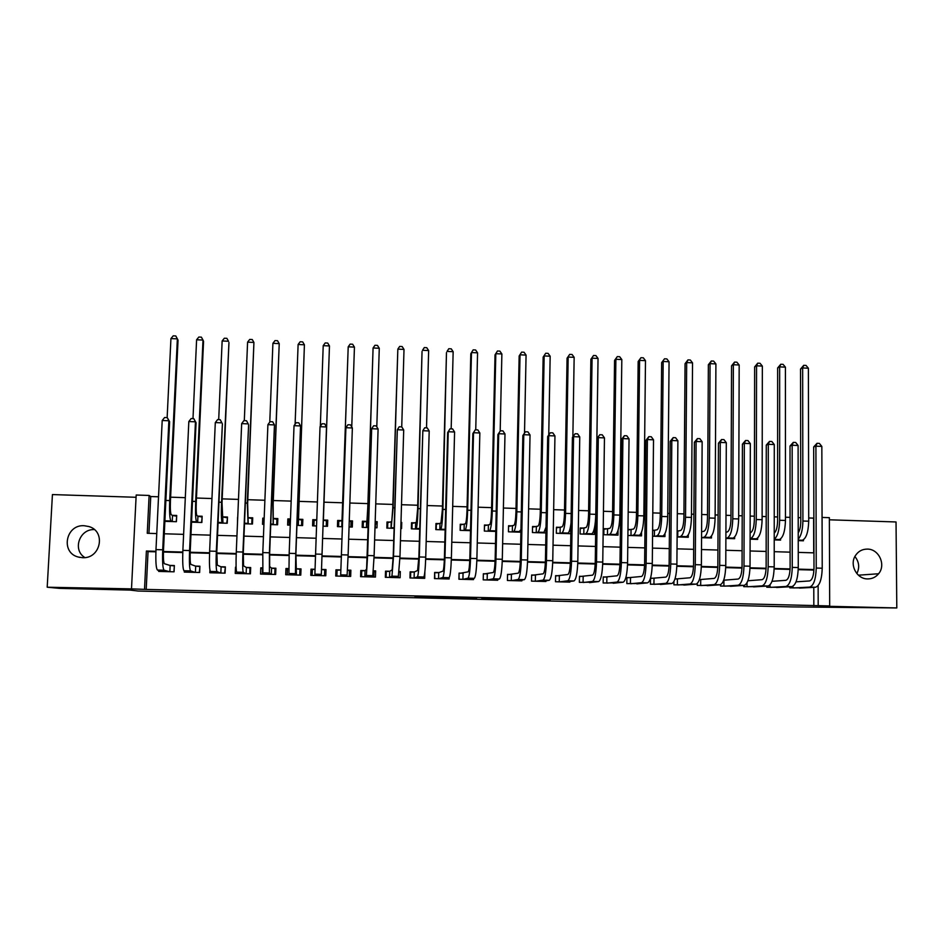 <?xml version="1.0" encoding="UTF-8"?>
<svg xmlns="http://www.w3.org/2000/svg" width="944" height="944" viewBox="0 0 944 944"><rect width="100%" height="100%" fill="white"/><g stroke="black" fill="none" stroke-linecap="round" stroke-linejoin="round"><path stroke-width="1.42" d="M516.014 599.652L550.187 599.912L516.014 599.652M82.47 557.68C100.654 558.99 106.318 531.413 88.948 526.551L84.193 525.725C65.632 524.309 60.298 552.865 78.411 557.066L82.47 557.68M854.898 556.5C859.146 561.869 859.795 567.568 856.857 573.586M867.595 578.92C872.055 578.943 875.725 577.221 878.593 573.751C886.227 564.949 878.935 548.924 867.394 549.101C862.167 549.113 858.131 551.367 855.264 555.839C849.34 564.972 856.857 579.085 867.595 578.92M414.982 597.009L446.654 597.399L414.982 597.009M155.89 551.827L148.043 551.603L146.202 589.422L131.499 588.879L136.184 495.022L149.117 495.447L147.264 533.289L156.751 533.572M822.059 517.43L829.363 517.666L829.693 605.942L820.017 606.083L896.8 607.948L792.488 606.909L138.131 591.038L130.26 590.094L59.496 588.372L47.2 587.215L131.499 588.879M829.693 605.942L818.188 605.659L818.129 585.622M146.202 589.422L818.188 605.659M481.735 598.815L518.339 599.145L481.735 598.815M475.328 598.685L446.866 597.965L475.339 598.579M136.078 497.287L52.427 494.573L47.2 587.215M896.8 607.948L896.033 521.961L829.375 519.802M164.87 521.348L176.41 521.702L176.693 515.471L172.233 515.33M191.538 522.162L201.874 522.48L202.146 516.25L197.709 516.12M218.076 522.976L227.221 523.247L227.492 517.041L223.067 516.899M244.496 523.778L252.461 524.014L252.721 517.819L248.307 517.69M264.167 518.173L262.774 518.138L264.096 520.191M270.786 524.581L277.595 524.781L277.831 518.598L273.441 518.468M290.492 518.988L287.849 518.905L289.242 522.61M296.959 525.371L302.611 525.548L302.835 519.377L298.469 519.235M316.688 519.802L312.806 519.684L313.502 525.879M323.379 520.014L327.721 520.144L327.438 526.304M349.256 520.817L352.513 520.911L350.92 525.938M341.988 520.592L337.657 520.451L337.445 526.61L342.471 526.764M375.181 521.619L377.187 521.678L375.488 524.545M366.709 521.359L362.39 521.218L362.189 527.354L368.313 527.543M400.988 522.421L401.743 522.445L400.964 523.354M391.323 522.115L387.016 521.985L386.839 528.109L394.037 528.333M415.82 522.882L411.537 522.74L411.372 528.852L419.643 529.112M440.223 523.637L435.951 523.495L435.798 529.596L445.131 529.879M464.507 524.38L460.259 524.25L460.117 530.339L470.501 530.658M488.685 525.135L484.461 525.006L484.331 531.071L495.765 531.425M512.769 525.879L508.556 525.749L508.438 531.814L520.899 532.192M536.735 526.622L532.546 526.492L532.44 532.546L545.927 532.947M560.606 527.366L556.441 527.236L556.335 533.266L570.624 533.702L570.719 527.672M584.371 528.097L580.218 527.967L580.123 533.997L594.354 534.422L594.449 528.416M608.042 528.829L603.9 528.699L603.818 534.717L617.99 535.142L618.049 530.363M631.595 529.56L627.972 529.454M655.053 530.292L652.623 530.209M678.417 531.012L677.167 530.976M789.774 586.755L789.774 587.841L803.509 587.888M766.788 586.094L766.788 587.251L780.594 587.274M743.719 585.422L743.719 586.649L757.572 586.649M720.543 584.69L720.543 586.047L734.456 586.035M697.274 583.522L697.262 585.433L711.245 585.398M673.922 581.575L673.886 584.832L687.928 584.773M650.475 578.294L650.416 584.218L664.517 584.124M631.04 577.669L626.91 577.563L626.84 583.604L641 583.475M607.393 577.044L603.24 576.937L603.157 582.991L617.388 582.826M583.64 576.406L579.474 576.3L579.38 582.365L593.67 582.153M559.78 575.781L555.603 575.663L555.497 581.74L569.834 582.118L569.846 581.469M535.826 575.144L531.614 575.026L531.507 581.126L545.903 581.492L545.927 580.772M511.754 574.507L507.542 574.389L507.412 580.489L521.879 580.867L521.89 580.053M487.588 573.858L483.352 573.751L483.21 579.864L497.736 580.241L497.759 579.309M463.315 573.209L459.055 573.102L458.902 579.227L473.499 579.616L473.522 578.519M438.925 572.56L434.653 572.453L434.488 578.601L449.143 578.979L449.179 577.622M414.44 571.911L410.144 571.804L409.967 577.952L424.694 578.342L424.859 572.194M389.837 571.262L385.518 571.144L385.341 577.315L400.126 577.704L400.303 571.533L399.159 571.509M365.127 570.601L360.797 570.483L360.596 576.678L375.452 577.055L375.641 570.884L373.387 570.825M340.312 569.94L335.958 569.822L335.745 576.029L350.672 576.418L350.873 570.223L347.498 570.129M314.966 569.267L311.013 569.161L310.788 575.38L325.774 575.769L325.999 569.562L321.633 569.444M288.793 568.571L285.949 568.5L285.713 574.719L300.77 575.12L301.006 568.902L296.617 568.784M262.515 567.875L260.78 567.828L260.532 574.07L275.66 574.459L275.896 568.229L271.494 568.111M236.106 567.179L235.504 567.155L235.233 573.409L250.431 573.81L250.679 567.556L246.266 567.438M209.946 570.211L209.828 572.748L225.085 573.15L225.356 566.884L220.908 566.766M184.363 570.86L184.304 572.088L199.632 572.489L199.916 566.211L195.455 566.093M813.834 605.729L813.787 587.345M813.752 572.312L813.74 570.07L798.235 569.645M790.069 569.421L774.174 568.972M766.091 568.748L750.008 568.3M742.008 568.087L725.735 567.627M717.806 567.415L701.345 566.955M693.51 566.742L676.848 566.27M669.095 566.058L652.245 565.598M644.575 565.385L627.524 564.901M619.937 564.701L602.697 564.217M595.192 564.005L577.752 563.521M570.341 563.32L552.7 562.836M545.372 562.624L527.531 562.128M520.286 561.928L502.243 561.432M495.093 561.232L476.838 560.724M469.77 560.535L451.315 560.016M444.341 559.827L425.673 559.308M418.794 559.119L399.914 558.588M393.129 558.4L374.048 557.88M367.358 557.692L348.041 557.149M341.445 556.972L321.939 556.429M315.379 556.252L295.826 555.709M289.112 555.52L269.595 554.978M262.715 554.789L243.233 554.246M236.201 554.045L216.754 553.514M209.556 553.314L190.157 552.771M182.782 552.57L163.418 552.028M724.626 580.159L723.718 580.135M701.38 579.545L699.421 579.486M678.04 578.92L675.019 578.837M654.593 578.294L650.51 578.188M158.722 570.377L158.663 571.415L174.062 571.816L174.357 565.527L169.873 565.409M813.704 552.842L813.61 518.138L808.713 517.973M800.772 517.713L798.199 517.631M790.081 517.371L785.467 517.218M777.608 516.958L774.245 516.852M766.198 516.592L762.127 516.462M754.339 516.203L750.173 516.073M742.196 515.813L738.68 515.695M730.975 515.448L725.983 515.282M718.101 515.023L715.127 514.928M707.504 514.681L701.699 514.492M693.899 514.232L691.48 514.161M683.928 513.914L677.308 513.689M669.579 513.442L667.727 513.383M660.257 513.135L652.8 512.899M645.153 512.651L643.879 512.604M636.48 512.368L628.173 512.096M620.621 511.849L619.913 511.825M612.597 511.589L603.452 511.282M588.608 510.798L578.613 510.48M564.524 510.02L553.656 509.666M540.322 509.229L528.581 508.851M516.014 508.438L503.4 508.025M491.612 507.648L478.101 507.199M467.091 506.845L452.695 506.373M442.453 506.043L427.16 505.547M417.72 505.241L401.507 504.71M392.869 504.426L375.747 503.872M367.912 503.612L349.858 503.022M342.837 502.798L323.957 502.184M317.326 501.972L298.693 501.358M291.165 501.111L273.3 500.532M264.886 500.261L247.8 499.706M238.49 499.4L222.194 498.869M211.952 498.538L196.458 498.031M185.307 497.665L170.616 497.181M158.533 496.792L150.733 496.544L148.94 533.336M790.093 534.469L790.093 540.381M803.427 539.791L803.427 540.794L798.235 540.629M780.594 538.941L780.594 540.098L774.233 539.897M757.666 538.045L757.654 539.402L750.114 539.166M734.633 537.089L734.633 538.694L725.889 538.434M711.505 536.062L711.505 537.986L701.557 537.691M688.294 534.929L688.27 537.289L677.119 536.947M664.965 533.643L664.942 536.57L652.564 536.192M641.554 532.156L641.519 535.862L627.902 535.449M401.743 522.445L401.566 528.557L400.811 528.534M377.187 521.678L376.986 527.814L374.992 527.743M352.513 520.911L352.301 527.059L349.056 526.964M327.721 520.144L327.509 526.304L323.013 526.162M312.806 519.684L312.582 525.843L316.464 525.961M287.849 518.905L287.613 525.088L290.256 525.171M262.774 518.138L262.526 524.321L263.919 524.368M237.593 517.347L237.475 523.566M312.122 571.439L311.98 575.403M325.68 575.769L325.822 571.804M150.733 496.544L149.117 495.447M155.913 551.296L146.391 551.025L144.526 589.198M813.964 569.574L798.246 569.138M790.093 568.913L774.186 568.477M766.115 568.253L750.02 567.804M742.019 567.58L725.747 567.12M717.829 566.907L701.368 566.447M693.521 566.235L676.872 565.763M669.119 565.55L652.257 565.078M644.587 564.866L627.548 564.394M619.96 564.182L602.72 563.71M595.216 563.497L577.775 563.013M570.353 562.813L552.712 562.317M545.384 562.117L527.543 561.621M520.309 561.42L502.255 560.913M495.104 560.712L476.85 560.205M469.793 560.016L451.338 559.497M444.364 559.308L425.697 558.789M418.817 558.6L399.937 558.069M393.152 557.88L374.06 557.349M367.369 557.172L348.065 556.63M341.468 556.453L321.963 555.91M315.402 555.721L295.85 555.178M289.124 554.989L269.618 554.447M262.727 554.258L243.257 553.715M236.212 553.526L216.778 552.983M209.568 552.783L190.169 552.24M182.806 552.039L163.442 551.497M164.268 533.785L183.608 534.363M190.971 534.575L210.347 535.142M217.533 535.354L236.944 535.921M243.977 536.133L263.435 536.699M270.303 536.9L289.784 537.478M296.499 537.667L316.028 538.245M322.577 538.434L342.058 539.012M348.643 539.201L367.924 539.767M374.615 539.956L393.672 540.523M400.457 540.723L419.301 541.278M426.169 541.478L444.825 542.021M451.775 542.222L470.218 542.765M477.263 542.977L495.494 543.508M502.633 543.72L520.663 544.251M527.885 544.464L545.715 544.983M553.031 545.195L570.648 545.715M578.047 545.927L595.475 546.446M602.968 546.659L620.184 547.166M627.76 547.39L644.787 547.886M652.446 548.11L669.284 548.606M677.025 548.842L693.663 549.325M701.486 549.55L717.936 550.033M725.842 550.269L742.09 550.741M750.091 550.977L766.15 551.449M774.222 551.685L790.104 552.157M798.246 552.393L813.94 552.854M148.043 551.603L146.391 551.025M400.303 571.533L399.1 572.194M375.641 570.884L374.001 572.217M350.873 570.223L349.374 572.418M336.76 572.088L335.887 572.064M325.999 569.562L325.857 571.804L324.677 571.769L324.583 574.53L324.736 569.857L324.535 575.734L324.677 571.769M312.275 571.439L311.013 569.161M285.949 568.5L287.424 570.259M260.78 567.828L262.467 569.055M235.504 567.155L236.118 567.474M84.901 557.574C72.216 550.057 79.414 528.817 94.329 529.584M507.943 599.44L514.763 599.086L498.526 599.11L507.943 599.44M463.433 598.272L476.555 598.461L463.445 597.776M798.223 532.888C799.851 530.398 800.701 526.575 800.783 521.43L800.547 369.033L803.733 365.316L806.023 365.422L808.383 368.231L808.713 521.206C808.324 532.227 806.2 538.564 802.329 540.228L799.438 540.664M808.383 368.231L802.648 367.959L802.907 521.017C802.719 529.867 801.161 535.921 798.235 539.177M803.733 365.316L802.648 367.959L800.547 369.033M796.028 581.846L809.551 580.949C812.241 580.029 813.728 575.805 813.988 568.264L813.681 446.937L817.008 443.314L819.368 443.409L821.835 446.418L822.224 568.217C821.823 579.581 819.569 585.929 815.474 587.262L799.509 588.1M821.835 446.418L815.911 446.182L816.241 568.052C815.84 579.427 813.622 585.776 809.574 587.097L793.774 587.947M817.008 443.314L815.911 446.182L813.681 446.937M792.948 586.283L792.948 587.923M774.233 533.124C776.31 531.26 777.431 527.106 777.608 520.687L777.644 367.971L780.782 364.242L783.072 364.349L785.42 367.157L785.467 520.463C785.078 531.496 783.036 537.856 779.343 539.531L776.582 539.968M785.42 367.157L779.65 366.886L779.638 520.274C779.343 530.41 777.537 536.699 774.233 539.142M780.782 364.242L779.65 366.886L777.644 367.971M750.126 532.746L750.492 532.676C752.793 531.519 754.079 527.271 754.339 519.932L754.645 366.909L757.725 363.169L760.038 363.275L762.339 366.083L762.115 519.707C761.725 530.764 759.778 537.136 756.262 538.823L753.631 539.272M762.339 366.083L756.557 365.812L756.262 519.519C755.873 530.587 753.949 536.959 750.48 538.646L750.114 538.705M757.725 363.169L756.557 365.812L754.645 366.909M725.912 532.239L727.293 531.956C729.476 530.799 730.703 526.54 730.963 519.176L731.553 365.835L734.574 362.083L736.886 362.189L739.176 365.009L738.668 518.952C738.279 530.032 736.414 536.428 733.087 538.115L730.585 538.576M739.176 365.009L733.37 364.738L732.792 518.763C732.402 529.855 730.562 536.239 727.269 537.938L725.889 538.198M734.574 362.083L733.37 364.738L731.553 365.835M701.593 531.755L704 531.236C706.065 530.068 707.221 525.796 707.481 518.421L708.354 364.762L711.316 360.997L713.652 361.104L715.906 363.924L715.115 518.185C714.726 529.301 712.956 535.708 709.794 537.407L707.445 537.868M715.906 363.924L710.065 363.652L709.215 517.996C708.826 529.112 707.068 535.519 703.964 537.23L701.64 537.691M711.316 360.997L710.065 363.652L708.354 364.762M772.015 581.303L785.868 580.324C788.441 579.392 789.845 575.156 790.116 567.592L790.022 446.016L793.302 442.37L795.674 442.465L798.105 445.485L798.27 567.556C797.869 578.943 795.709 585.304 791.804 586.637L776.57 587.498M798.105 445.485L792.158 445.249L792.264 567.391C791.863 578.778 789.739 585.15 785.868 586.484L770.823 587.345M793.302 442.37L792.158 445.249L790.022 446.016M770.033 584.867L770.033 587.333M747.908 580.761L762.079 579.687C764.522 578.755 765.867 574.495 766.139 566.931L766.28 445.084L769.49 441.426L771.873 441.521L774.281 444.541L774.21 566.884C773.809 578.294 771.755 584.678 768.027 586.012L753.536 586.897M774.281 444.541L768.298 444.317L768.18 566.719C767.779 578.129 765.737 584.513 762.068 585.858L747.766 586.755M769.49 441.426L768.298 444.317L766.28 445.084M747.023 582.778L747.011 586.731M723.682 580.218L738.184 579.05C740.497 578.106 741.783 573.846 742.055 566.258L742.421 444.152L745.571 440.482L747.967 440.577L750.338 443.609L750.043 566.211C749.642 577.645 747.683 584.041 744.143 585.386L730.396 586.295M750.338 443.609L744.344 443.373L743.99 566.034C743.589 577.48 741.642 583.876 738.161 585.233L724.603 586.141M745.571 440.482L744.344 443.373L742.421 444.152M723.918 580.218L723.895 586.13M699.374 579.628L714.183 578.401C716.366 577.457 717.593 573.185 717.853 565.574L718.455 443.208L721.546 439.538L723.954 439.633L726.302 442.665L725.771 565.527C725.37 576.996 723.505 583.404 720.154 584.761L707.174 585.693M726.302 442.665L720.272 442.429L719.694 565.362C719.281 576.831 717.44 583.25 714.148 584.607L701.345 585.54M721.546 439.538L720.272 442.429L718.455 443.208M700.708 579.604L700.672 585.528M677.167 531.201L680.6 530.504C682.547 529.336 683.645 525.053 683.904 517.666L685.061 363.676L687.964 359.9L690.312 360.018L692.53 362.838L691.456 517.43C691.067 528.557 689.391 534.988 686.418 536.688L684.199 537.16M692.53 362.838L686.677 362.567L685.533 517.229C685.143 528.38 683.48 534.8 680.553 536.511L678.37 536.983M687.964 359.9L686.677 362.567L685.061 363.676M677.78 531.165L677.745 536.959M674.96 579.038L690.064 577.763C692.129 576.808 693.285 572.524 693.557 564.901L694.383 442.264L697.415 438.582L699.834 438.677L702.147 441.709L701.392 564.842C700.991 576.336 699.209 582.767 696.07 584.135L683.834 585.091M702.147 441.709L696.094 441.473L695.28 564.677C694.878 576.17 693.12 582.601 690.029 583.982L677.993 584.938M697.415 438.582L696.094 441.473L694.383 442.264M677.403 578.979L677.355 584.914M652.623 530.575L657.107 529.785C658.924 528.605 659.962 524.309 660.222 516.899L661.661 362.59L664.517 358.803L666.865 358.921L669.06 361.753L667.703 516.663C667.314 527.814 665.721 534.257 662.936 535.98L660.847 536.452M669.06 361.753L663.172 361.469L661.744 516.462C661.355 527.637 659.785 534.08 657.048 535.803L654.994 536.275M664.517 358.803L661.661 362.59M654.463 530.434L654.404 536.251M650.475 578.448L665.85 577.114C667.786 576.159 668.883 571.863 669.143 564.217L670.205 441.32L673.178 437.627L675.609 437.721L677.886 440.765L676.895 564.158C676.494 575.675 674.818 582.129 671.868 583.498L660.411 584.478M677.886 440.765L671.809 440.518L670.759 563.993C670.358 575.51 668.694 581.964 665.791 583.345L654.534 584.324M673.178 437.627L671.809 440.518L670.205 441.32M654.003 578.365L653.944 584.312M627.972 529.962L633.507 529.041C635.206 527.861 636.185 523.554 636.433 516.132L638.168 361.505L640.964 357.705L643.324 357.811L645.484 360.655L643.843 515.884C643.442 527.071 641.944 533.525 639.348 535.26L637.401 535.732M645.484 360.655L639.584 360.372L637.861 515.695C637.46 526.882 635.985 533.348 633.436 535.083L631.524 535.555M640.964 357.705L638.168 361.505M631.052 529.714L630.981 535.543M626.91 577.822L641.531 576.465C643.324 575.498 644.351 571.191 644.622 563.533L645.92 440.364L648.823 436.659L651.266 436.753L653.519 439.798L652.292 563.474C651.891 575.014 650.31 581.48 647.549 582.861L636.87 583.864M653.519 439.798L647.407 439.562L646.121 563.308C645.72 574.849 644.162 581.315 641.46 582.708L630.97 583.711M648.823 436.659L647.407 439.562L645.92 440.364M630.486 577.74L630.427 583.699M603.9 529.289L609.8 528.31C611.37 527.118 612.29 522.799 612.55 515.365L614.568 360.407L617.305 356.596L619.677 356.714L621.813 359.546L619.878 515.117C619.476 526.327 618.072 532.794 615.653 534.54L613.86 535.024M621.813 359.546L615.877 359.275L613.86 514.917C613.47 526.138 612.09 532.617 609.718 534.351L607.96 534.835M617.305 356.596L614.568 360.407M607.523 528.982L607.452 534.823M603.24 577.209L617.093 575.805C618.757 574.849 619.724 570.518 619.996 562.848L621.53 439.408L624.373 435.691L626.816 435.786L629.046 438.842L627.583 562.789C627.17 574.353 625.695 580.831 623.134 582.224L613.234 583.25M629.046 438.842L622.91 438.594L621.388 562.612C620.975 574.188 619.524 580.678 617.01 582.07L607.311 583.097M624.373 435.691L622.91 438.594L621.53 439.408M606.886 577.103L606.803 583.085M580.218 528.569L585.988 527.566C587.439 526.374 588.301 522.044 588.56 514.586L590.873 359.31L593.54 355.487L595.924 355.605L598.036 358.449L595.794 514.338C595.404 525.572 594.095 532.062 591.864 533.808L590.212 534.304M598.036 358.449L592.077 358.165L589.764 514.138C589.375 525.383 588.077 531.873 585.905 533.631L584.277 534.115M593.54 355.487L590.873 359.31M583.899 528.251L583.817 534.103M579.463 576.583L592.549 575.156C594.083 574.188 594.98 569.846 595.251 562.152L597.021 438.441L599.806 434.724L602.26 434.818L604.455 437.874L602.756 562.093C602.343 573.681 600.962 580.182 598.602 581.587L589.493 582.625M604.455 437.874L598.295 437.638L596.525 561.916C596.112 573.515 594.767 580.017 592.454 581.421L583.545 582.472M599.806 434.724L597.021 438.441M583.168 576.477L583.073 582.46M556.429 527.849L562.081 526.835C563.403 525.619 564.193 521.289 564.453 513.819L567.061 358.201L569.68 354.378L572.076 354.484L574.153 357.328L572.866 436.789M574.153 357.328L568.17 357.056L565.562 513.359C565.161 524.628 563.969 531.142 561.975 532.9L560.5 533.395M571.026 522.905C570.247 529.053 569.232 532.44 567.969 533.077L566.459 533.572M569.68 354.378L567.061 358.201M560.181 527.519L560.075 533.384M555.591 575.958L567.899 574.495C569.291 573.515 570.129 569.173 570.388 561.468L572.406 437.485L575.132 433.744L577.598 433.839L579.758 436.907L577.811 561.397C577.398 573.02 576.123 579.533 573.964 580.938L565.657 582.011M579.758 436.907L573.563 436.659L571.557 561.22C571.144 572.843 569.893 579.368 567.792 580.784L559.674 581.858M575.132 433.744L572.406 437.485M559.355 575.84L559.249 581.846M543.98 532.888L542.599 532.853M532.534 527.13L538.068 526.079C539.26 524.876 539.992 520.522 540.251 513.029L543.154 357.092L545.715 353.257L548.11 353.363L550.163 356.218L548.747 434.889M550.163 356.218L544.157 355.935L541.242 512.58C540.853 523.861 539.756 530.398 537.95 532.168L536.629 532.664M546.033 527.082L543.968 532.345L537.95 532.168M545.715 353.257L543.154 357.092M536.357 526.776L536.239 532.652M531.614 575.333L543.13 573.834C544.393 572.855 545.16 568.5 545.42 560.771L547.685 436.506L550.34 432.765L552.818 432.859L554.954 435.927L552.759 560.701C552.346 572.347 551.166 578.873 549.219 580.3L541.714 581.386M554.954 435.927L548.735 435.68L546.47 560.524C546.069 572.17 544.912 578.707 543.012 580.135L535.708 581.233M550.34 432.765L547.685 436.506M535.437 575.215L535.319 581.221M520.203 532.168L520.227 531.307M508.545 526.41L513.949 525.336C515.011 524.121 515.684 519.755 515.943 512.25L519.153 355.982L521.643 352.124L524.05 352.242L526.068 355.097L524.522 432.954M526.068 355.097L520.038 354.814L516.828 511.79C516.427 523.106 515.424 529.655 513.819 531.425L512.639 531.932M520.958 529.69L518.645 532.121M521.643 352.124L519.153 355.982M512.427 526.032L512.297 531.932M507.53 574.695L518.256 573.173C519.377 572.182 520.073 567.816 520.345 560.063L522.846 435.538L525.442 431.774L527.932 431.88L530.032 434.948L527.59 559.993C527.177 571.663 526.103 578.212 524.357 579.64L517.666 580.761M530.032 434.948L523.778 434.7L521.277 559.816C520.864 571.498 519.814 578.047 518.126 579.486L511.636 580.607M525.442 431.774L522.846 435.538M511.412 574.566L511.294 580.595M484.355 531.083L484.484 525.69L489.724 524.581C490.656 523.354 491.258 518.988 491.517 511.459L495.034 354.861L497.464 350.991L499.883 351.109L501.878 353.965L500.19 431.03M501.878 353.965L495.812 353.693L492.296 510.999C491.895 522.339 490.998 528.9 489.582 530.693L488.555 531.201M495.777 530.799L494.585 531.389M497.464 350.991L495.034 354.861M488.39 525.289L488.26 531.201M483.34 574.07L483.234 579.864M483.375 574.07L493.264 572.501C494.243 571.509 494.88 567.132 495.152 559.367L497.901 434.559L500.426 430.783L502.928 430.889L504.993 433.969L502.302 559.285C501.889 570.99 500.91 577.551 499.376 578.991L493.5 580.135M504.993 433.969L498.715 433.721L495.966 559.108C495.553 570.813 494.597 577.386 493.122 578.825L487.446 579.97M500.426 430.783L497.901 434.559M487.293 573.928L487.151 579.97M460.33 530.351L460.46 524.947L465.392 523.826C466.194 522.598 466.725 518.209 466.997 510.669L470.808 353.74L471.481 352.56L467.658 510.197C467.256 521.572 466.454 528.144 465.239 529.95L464.354 530.469M477.57 352.844L471.481 352.56L473.18 349.858L475.611 349.976L477.57 352.844L475.741 429.815M464.247 524.545L464.106 530.457M459.044 573.492L459.114 579.238M459.256 573.433L468.153 571.828C469.003 570.825 469.557 566.435 469.829 558.659L472.838 433.579L475.292 429.791L477.817 429.898L479.847 432.977L476.897 558.577C476.484 570.306 475.623 576.89 474.289 578.342L469.239 579.498M479.847 432.977L473.534 432.73L470.525 558.4C470.112 570.129 469.274 576.725 468 578.176L463.162 579.345M475.292 429.791L472.838 433.579M463.056 573.291L462.914 579.333M436.187 529.608L436.34 524.203L440.954 523.07L442.358 509.878L446.477 352.608L442.901 509.406C442.512 520.793 441.804 527.389 440.789 529.206L440.057 529.726M453.155 351.699L447.043 351.416L448.789 348.725L451.232 348.832L453.155 351.699L451.173 428.836M440.01 523.79L439.845 529.726M434.641 572.925L434.889 578.601M447.031 578.259L447.008 578.92M435.042 572.784L438.712 572.642L442.937 571.155C443.645 570.152 444.128 565.751 444.412 557.951L447.657 432.588L450.052 428.8L452.577 428.895L454.583 431.986L451.385 557.869C450.972 569.621 450.205 576.218 449.096 577.681L444.872 578.861M454.583 431.986L448.247 431.738L444.978 557.68C444.565 569.444 443.833 576.052 442.771 577.516L438.771 578.707M450.052 428.8L447.657 432.588M438.712 572.642L438.559 578.707M411.95 528.876L412.103 523.448L416.41 522.303L417.614 509.076L422.039 351.475L418.05 508.604C417.649 520.014 417.036 526.634 416.233 528.451L415.655 528.982M411.501 524.05L412.103 523.448M428.647 350.566L422.499 350.283L424.293 347.569L426.747 347.687L428.647 350.566L426.511 427.868M415.655 523.035L415.49 528.982M410.121 572.418L410.711 572.135L410.546 577.976M422.759 577.386L422.735 578.294M429.201 430.995L422.841 430.735L424.694 427.797L427.231 427.892L429.201 430.995L425.744 557.149C425.331 568.925 424.67 575.557 423.773 577.02L420.399 578.224M410.711 572.135L414.274 571.993L417.602 570.483L418.865 557.231L422.841 430.735L419.313 556.972C418.9 568.76 418.275 575.38 417.425 576.855L414.263 578.07M414.274 571.993L414.097 578.07M387.606 528.133L387.772 522.693L391.748 521.536L392.751 508.285L397.837 349.127L393.07 507.789L391.135 528.239M386.969 523.826L387.772 522.693M404.008 349.422L397.837 349.127L399.678 346.424L402.144 346.542L404.008 349.422L401.731 426.889M391.194 522.28L391.017 528.239M385.494 572.017L386.285 571.486L386.108 577.339M398.38 576.324L398.344 577.657M403.702 429.992L397.318 429.732L399.218 426.782L401.778 426.889L403.702 429.992L399.985 556.429L398.344 576.347L395.819 577.586M386.285 571.486L389.719 571.332L392.161 569.798L393.2 556.523L397.318 429.732L393.53 556.252L391.961 576.182L389.648 577.433M389.719 571.332L389.53 577.421M375.393 527.755L375.169 522.233M363.145 527.389L363.322 521.938L366.626 521.525L366.98 520.769L367.782 507.471L373.081 347.982L367.995 506.987L366.508 527.495M362.295 524.298L363.322 521.938M379.276 348.265L373.081 347.982L374.969 345.268L377.447 345.386L379.276 348.265L376.798 426.865M366.626 521.525L366.437 527.484M360.655 574.802L361.753 570.837L361.552 576.701M373.376 571.085L374.025 571.167L373.848 577.02M378.096 428.977L371.665 428.729L373.635 425.768L376.196 425.874L378.096 428.977L374.119 555.709L372.797 575.687L371.122 576.949M361.753 570.837L365.057 570.683L366.591 569.114L371.665 428.729L367.629 555.52L366.39 575.51L364.939 576.784M365.057 570.683L364.856 576.784M350.885 527.012L351.062 521.56L349.245 521.182M338.589 526.646L338.778 521.182L341.952 520.758L342.106 520.002L348.206 346.826L341.775 526.74M338.035 526.622L338.778 521.182M354.437 347.109L348.206 346.826L350.141 344.112L352.631 344.218L354.437 347.109L351.758 426.971M341.952 520.758L341.752 526.74M336.902 576.052L337.102 570.188L336.335 576.041M347.486 570.294L349.433 570.506L349.245 576.383M352.36 427.974L345.905 427.715L347.923 424.753L350.495 424.859L352.36 427.974L348.124 554.978L347.121 575.014L346.318 576.3M340.69 574.849L345.905 427.715L340.69 574.849L347.121 575.014M337.102 570.188L340.288 570.023M326.27 526.268L326.459 520.805L326.27 526.268M313.915 525.891L314.116 520.415L316.677 520.061M323.379 520.179L329.468 345.952L323.155 525.619L323.379 520.179L326.459 520.805M323.214 345.657L325.208 342.943L327.71 343.061L329.468 345.952L323.214 345.657L320.323 426.275M314.954 569.385L312.346 569.527L312.134 575.415M321.338 574.341L326.506 426.959L321.338 574.341L314.883 574.164L315.166 575.486M321.633 569.527L324.736 569.857M320.028 426.7L322.093 423.738L324.689 423.832L326.506 426.959L320.028 426.7L314.883 574.164M302.658 523.979L301.75 520.038L301.549 525.513M289.147 525.135L289.348 519.648L290.469 519.483M298.292 525.419L304.405 344.784L298.233 525.407M298.516 519.412L301.75 520.038M298.115 344.489L300.157 341.763L302.67 341.881L304.405 344.784L298.115 344.489L295.106 424.175M288.793 568.795L287.483 568.866L287.259 574.766M300.817 573.893L299.932 569.197L299.708 575.085M296.44 575.002L295.897 553.798L300.546 425.933L295.767 553.514L295.437 573.657L296.381 575.002M294.032 425.673L296.145 422.711L298.752 422.806L300.546 425.933L294.032 425.673L289.183 553.337L288.947 573.492L290.115 574.837M296.664 568.866L299.932 569.197M277.737 520.911L276.922 519.271L276.71 524.758M273.3 524.652L273.146 504.426L279.223 343.616L272.91 503.919L273.205 524.652M273.536 518.634L276.922 519.271M272.91 343.321L274.999 340.595L277.524 340.713L279.223 343.616L272.91 343.321L269.772 422.098M262.503 568.205L262.267 574.117M275.86 569.315L275.011 568.536L274.775 574.436M271.353 574.353L271.589 568.194L269.665 566.53L269.665 553.066L274.456 424.906L269.406 552.783L269.418 572.984L271.247 574.353M267.907 424.658L270.078 421.673L272.698 421.779L274.456 424.906L267.907 424.658L262.798 552.594L262.892 572.807L264.945 574.188M271.589 568.194L275.011 568.536M252.65 519.365L252.001 518.492L251.777 524.003M248.201 523.885L247.647 503.6L253.924 342.436L247.293 503.093L248.06 523.885M248.449 517.867L252.001 518.492M247.588 342.141L249.723 339.415L252.26 339.533L253.924 342.436L247.588 342.141L244.307 420.658M237.215 572.359L237.168 573.456M250.656 568.288L249.971 567.875L249.735 573.787M246.148 573.692L246.408 567.533L243.54 565.834L243.304 552.334L248.602 424.788L242.927 552.039C242.502 564.016 242.62 570.766 243.269 572.3L246.006 573.692M241.664 423.62L243.894 420.635L246.526 420.741L248.237 423.88L241.664 423.62L236.283 551.851C235.858 563.839 236 570.589 236.72 572.123L239.67 573.527M246.408 567.533L249.971 567.875M227.445 518.209L226.725 523.236M222.985 523.118L222.017 502.774L228.955 342.507L221.545 502.255C221.132 513.878 221.344 520.64 222.147 522.539L222.796 523.118M223.256 517.076L226.961 517.725M222.147 340.961L224.342 338.223L226.879 338.341L228.519 341.256L222.147 340.961L218.701 419.643M211.999 572.017L211.963 572.807M225.333 567.438L224.578 573.138M220.837 573.032L221.108 566.86L217.285 565.126L216.825 551.591L222.395 423.762L216.306 551.296C215.893 563.297 216.117 570.07 217.002 571.604L220.636 573.032M215.303 422.582L217.592 419.596L220.223 419.702L221.911 422.841L215.303 422.582L209.639 551.107C209.214 563.12 209.474 569.893 210.418 571.439L214.288 572.866M221.108 566.86L224.837 567.202M202.11 517.182L201.556 522.469M197.662 522.351L197.933 516.297L196.895 515.495C196.21 514.185 196.01 509.666 196.281 501.948L203.55 341.339L202.995 340.064L195.679 501.417C195.278 513.064 195.585 519.849 196.612 521.761L197.426 522.339M197.933 516.297L201.804 516.946M196.6 339.769L198.842 337.032L201.391 337.15L202.995 340.064L196.6 339.769L192.989 418.629M186.664 571.557L186.641 572.147M199.892 566.648L199.314 572.477M195.408 572.371L195.691 566.176L190.912 564.429C190.169 563.356 189.945 558.836 190.228 550.848L196.069 422.723L195.455 421.803L189.579 550.553C189.154 562.577 189.496 569.374 190.617 570.919L195.172 572.371M188.824 421.543L191.16 418.558L193.803 418.664L195.455 421.803L188.824 421.543L182.876 550.364C182.452 562.4 182.829 569.197 183.997 570.742L188.776 572.206M195.691 566.176L199.585 566.53M193.803 418.664L196.069 422.723M176.658 516.25L176.28 521.702M172.233 521.572L172.516 515.507L171.265 514.692C170.427 513.383 170.156 508.851 170.427 501.111L178.038 340.147L177.366 338.872L169.708 500.58C169.295 512.25 169.719 519.058 170.958 520.982L171.938 521.572M172.516 515.507L176.54 516.167M164.881 520.982L165.554 521.371M170.935 338.577L173.224 335.828L175.796 335.958L177.366 338.872L170.935 338.577L167.147 417.602M174.345 565.904L173.932 571.816M169.873 571.71L170.156 565.503L164.421 563.721C163.524 562.636 163.218 558.105 163.501 550.104L169.613 421.685L168.87 420.764L162.71 549.797C162.297 561.857 162.757 568.666 164.103 570.223L169.578 571.698M162.203 420.505L164.598 417.508L167.265 417.614L168.87 420.764L162.203 420.505L155.984 549.609C155.559 561.68 156.055 568.489 157.459 570.058L163.159 571.533M170.156 565.503L174.215 565.857M167.265 417.614L169.613 421.685M543.425 599.723L543.414 600.313M540.853 599.652L540.841 600.278M442.948 597.269L442.937 597.871M802.329 540.228L798.235 540.098M808.713 521.206L802.907 521.017M815.474 587.262L809.574 587.097M822.224 568.217L816.241 568.052M779.343 539.531L774.233 539.366M785.467 520.463L779.638 520.274M756.262 538.823L750.48 538.646M762.115 519.707L756.262 519.519M733.087 538.115L727.269 537.938M738.668 518.952L732.792 518.763M709.794 537.407L703.964 537.23M715.115 518.185L709.215 517.996M791.804 586.637L785.868 586.484M798.27 567.556L792.264 567.391M768.027 586.012L762.068 585.858M774.21 566.884L768.18 566.719M744.143 585.386L738.161 585.233M750.043 566.211L743.99 566.034M720.154 584.761L714.148 584.607M725.771 565.527L719.694 565.362M686.418 536.688L680.553 536.511M691.456 517.43L685.533 517.229M696.07 584.135L690.029 583.982M701.392 564.842L695.28 564.677M662.936 535.98L657.048 535.803M667.703 516.663L661.744 516.462M671.868 583.498L665.791 583.345M676.895 564.158L670.759 563.993M639.348 535.26L633.436 535.083M643.843 515.884L637.861 515.695M647.549 582.861L641.46 582.708M652.292 563.474L646.121 563.308M615.653 534.54L609.718 534.351M619.878 515.117L613.86 514.917M623.134 582.224L617.01 582.07M627.583 562.789L621.388 562.612M591.864 533.808L585.905 533.631M595.794 514.338L589.764 514.138M598.602 581.587L592.454 581.421M602.756 562.093L596.525 561.916M567.969 533.077L561.975 532.9M571.167 513.548L565.562 513.359M573.964 580.938L567.792 580.784M577.811 561.397L571.557 561.22M546.293 512.734L541.242 512.58M549.219 580.3L543.012 580.135M552.759 560.701L546.47 560.524M519.861 531.614L513.819 531.425M521.312 511.931L516.828 511.79M524.357 579.64L518.126 579.486M527.59 559.993L521.277 559.816M495.659 530.882L489.582 530.693M496.214 511.117L492.296 510.999M499.376 578.991L493.122 578.825M502.302 559.285L495.966 559.108M470.525 530.115L465.239 529.95M470.997 510.303L467.658 510.197M474.289 578.342L468 578.176M476.897 558.577L470.525 558.4M445.143 529.336L440.789 529.206M445.662 509.489L442.901 509.406M449.096 577.681L442.771 577.516M451.385 557.869L444.978 557.68M419.667 528.557L416.233 528.451M420.222 508.674L418.05 508.604M423.773 577.02L417.425 576.855M425.744 557.149L419.313 556.972M394.061 527.779L391.559 527.708M394.651 507.848L393.07 507.789M398.344 576.347L391.961 576.182M399.985 556.429L393.53 556.252M368.337 527L366.791 526.953M368.974 507.011L367.995 506.987M372.797 575.687L366.39 575.51M374.119 555.709L367.629 555.52M342.495 526.209L341.893 526.186M348.124 554.978L341.598 554.801M322.01 554.246L315.461 554.069M298.08 524.852L296.982 524.817M298.422 504.733L297.738 504.721M295.437 573.657L288.947 573.492M295.767 553.514L289.183 553.337M272.887 524.085L270.81 524.026M272.91 503.919L271.601 503.872M269.418 572.984L262.892 572.807M269.406 552.783L262.798 552.594M247.576 523.318L244.52 523.224M247.293 503.093L245.357 503.022M243.269 572.3L236.72 572.123M242.927 552.039L236.283 551.851M222.147 522.539L218.099 522.41M221.545 502.255L218.984 502.173M217.002 571.604L210.418 571.439M216.306 551.296L209.639 551.107M196.612 521.761L191.561 521.607M195.679 501.417L192.482 501.323M190.617 570.919L183.997 570.742M189.579 550.553L182.876 550.364M170.958 520.982L164.893 520.793M169.708 500.58L165.861 500.462M164.103 570.223L157.459 570.058M162.71 549.797L155.984 549.609M88.948 526.551L89.999 526.953M878.593 573.751L858.403 575.191M78.411 557.066L79.957 557.42M543.355 599.723L543.343 600.313M442.866 597.269L442.842 597.871"/></g></svg>

